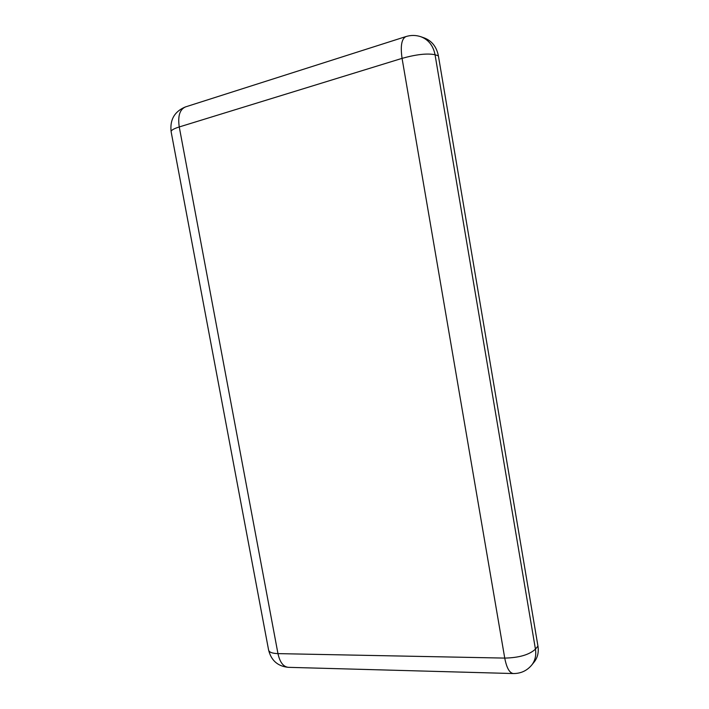 <?xml version="1.0" encoding="UTF-8"?>
<svg xmlns="http://www.w3.org/2000/svg" width="709" height="709" viewBox="0 0 709 709"><rect width="100%" height="100%" fill="white"/><g stroke="black" fill="none" stroke-linecap="round" stroke-linejoin="round"><path stroke-width="1.06" d="M424.487 38.011C431.976 40.971 436.611 46.918 438.392 55.834L537.945 646.085C538.884 652.245 537.661 657.509 534.267 661.896L531.741 665.042C535.153 660.637 536.376 655.338 535.437 649.143L435.051 54.744C433.261 45.757 428.591 39.775 421.057 36.797L424.487 38.011M438.392 55.834L435.051 54.744C427.456 53.157 416.458 54.363 402.065 58.36L179.253 126.946L277.963 653.618L504.737 658.094L402.065 58.36C400.293 45.908 401.613 38.641 406.027 36.549C411.087 35.007 416.094 35.096 421.057 36.797M537.945 646.085L535.437 649.143C529.357 654.77 519.121 657.757 504.737 658.094C506.66 668.002 509.558 673.151 513.449 673.55C520.885 673.541 526.982 670.705 531.741 665.042M513.112 673.541L288.536 667.337C283.423 666.939 279.895 662.366 277.963 653.618C272.114 653.423 268.986 652.191 268.578 649.94C271.148 660.398 277.653 666.194 288.084 667.32M185.271 106.979C174.449 111.535 169.735 119.812 171.144 131.821C170.86 130.376 173.563 128.754 179.253 126.946C177.667 116.019 179.776 109.337 185.59 106.882L405.787 36.62M171.144 131.821L268.578 649.94"/></g></svg>
